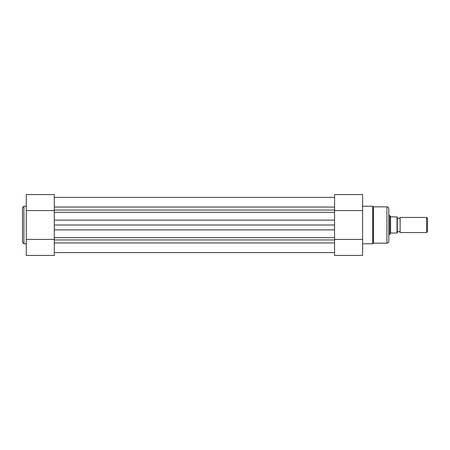 <?xml version="1.0" encoding="UTF-8"?>
<svg xmlns="http://www.w3.org/2000/svg" width="450" height="450" viewBox="0 0 450 450"><rect width="100%" height="100%" fill="white"/><g stroke="black" fill="none" stroke-linecap="round" stroke-linejoin="round"><path stroke-width="0.67" d="M22.5 225L22.5 207.636L23.918 206.224L23.918 243.776L22.5 242.364L22.5 225L22.5 242.364M54.298 210.572L54.298 255.431L26.274 255.431L26.274 194.569L54.298 194.569L54.298 210.572L26.274 210.572M54.298 239.428L26.274 239.428M388.811 208.721L388.811 241.279C388.699 242.426 388.069 243.051 386.927 243.163L386.927 206.837C388.069 206.949 388.699 207.574 388.811 208.721M362.582 243.776L372.729 243.776L372.729 206.224L373.433 206.837L373.433 243.163L386.927 243.163M334.553 255.431L334.553 194.569L362.582 194.569L362.582 255.431L334.553 255.431M334.553 210.572L362.582 210.572M334.553 239.428L362.582 239.428M400.134 217.451L400.134 232.549A1.536 1.536 0 0 0 397.305 232.549L397.305 217.451A1.536 1.536 0 0 0 400.134 217.451L426.555 217.451L426.555 232.549L400.134 232.549M426.555 217.451L427.5 218.396L427.5 231.604L426.555 232.549M388.811 234.439L389.756 234.439L390.701 233.066L397.024 233.021L397.024 216.979L390.577 216.759L390.577 233.241M388.811 215.561L389.756 215.561L389.756 234.439M389.756 215.561L390.577 216.759M334.553 229.882L334.553 225L54.298 225L54.298 229.882L334.553 229.882M54.298 225L54.298 220.118L334.553 220.118L334.553 225M54.298 242.938L334.553 242.938M54.298 239.94L334.553 239.94M54.298 237.684L334.553 237.684M54.298 212.316L334.553 212.316M54.298 210.06L334.553 210.06M54.298 207.062L334.553 207.062M26.274 206.224L23.918 206.224M26.274 243.776L23.918 243.776M362.582 206.224L372.729 206.224M373.433 206.837L386.927 206.837M372.729 243.776L373.433 243.163M54.298 197.398L334.553 197.398L54.298 197.398M54.298 252.602L334.553 252.602"/></g></svg>
